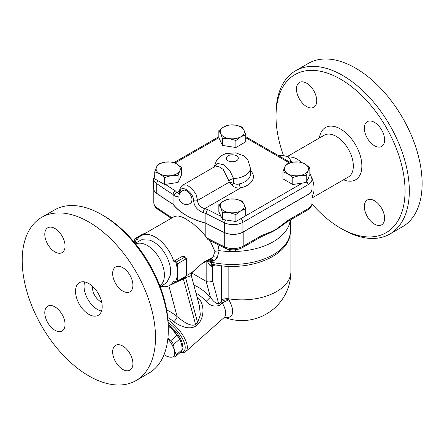 <?xml version="1.0" encoding="UTF-8"?>
<svg xmlns="http://www.w3.org/2000/svg" width="444" height="444" viewBox="0 0 444 444"><rect width="100%" height="100%" fill="white"/><g stroke="black" fill="none" stroke-linecap="round" stroke-linejoin="round"><path stroke-width="0.67" d="M283.544 155.666A91.248 52.681 60 0 1 276.018 116.406A91.248 52.681 60 0 1 340.537 79.154A91.248 52.681 60 0 1 405.056 190.909A91.248 52.681 60 0 1 340.537 228.155A91.248 52.681 60 0 1 311.949 203.94M374.47 224.131A14.33 8.27 60 0 1 365.112 211.505A14.33 8.27 60 0 1 367.31 200.022A14.33 8.27 60 0 1 374.47 200.732A14.33 8.27 60 0 1 383.832 213.359A14.33 8.27 60 0 1 381.635 224.842A14.33 8.27 60 0 1 374.47 224.131M384.604 139.91A14.33 8.27 60 0 1 381.635 146.47A14.33 8.27 60 0 1 370.596 142.635A14.33 8.27 60 0 1 364.341 128.216A14.33 8.27 60 0 1 367.31 121.656A14.33 8.27 60 0 1 378.349 125.491A14.33 8.27 60 0 1 384.604 139.91M306.604 83.183A14.33 8.27 60 0 1 315.962 95.804A14.33 8.27 60 0 1 313.769 107.287A14.33 8.27 60 0 1 306.604 106.577A14.33 8.27 60 0 1 297.241 93.95A14.33 8.27 60 0 1 299.439 82.473A14.33 8.27 60 0 1 306.604 83.183M287.007 156.66L292.763 157.27A24.131 13.931 60 0 1 296.986 159.096A24.131 13.931 60 0 1 301.504 162.404M309.845 173.271A24.131 13.931 60 0 1 311.116 175.913M311.727 177.378A24.131 13.931 60 0 1 313.519 193.218L311.988 197.18M340.537 228.155L342.668 229.387A94.261 54.423 -120 0 0 389.804 234.055A94.261 54.423 -120 0 0 404.251 158.519A94.261 54.423 -120 0 0 342.668 75.458A94.261 54.423 -120 0 0 295.538 70.79A94.261 54.423 -120 0 0 276.018 113.942L276.018 116.406M295.538 70.79L308.336 63.403A94.261 54.423 60 0 1 355.466 68.071A94.261 54.423 60 0 1 417.049 151.132A94.261 54.423 60 0 1 402.603 226.668L389.799 234.06M292.269 162.31L290.398 160.889M278.721 155.739A9.047 5.223 180 0 1 290.398 160.734A9.047 5.223 180 0 1 290.01 162.254M290.359 230.208L290.382 219.963M224.642 317.166A26.141 10.673 -131.6 0 0 228.849 299.767C226.235 299.6 223.876 300.133 221.784 301.359L218.764 303.979C215.951 303.635 213.17 301.382 210.423 297.225A27.145 11.083 -131.6 0 0 193.856 285.17M311.988 189A13.575 7.837 180 0 1 311.988 189.061A13.575 7.837 180 0 1 308.008 194.6L243.184 232.029A14.042 8.109 180 0 1 224.276 232.534A512.826 296.076 180 0 1 205.827 223.243A64.852 37.44 180 0 1 173.032 204.273A512.826 296.076 180 0 1 157.037 193.645A14.042 8.109 180 0 1 155.517 192.346M154.734 174.897L153.618 178.621L153.618 188.35A13.575 7.837 0 0 0 156.738 193.345A512.787 296.054 -0 0 0 173.06 204.185A64.852 37.44 -0 0 0 205.883 223.132A512.787 296.054 -0 0 0 224.653 232.556A13.575 7.837 -0 0 0 242.907 232.062L308.008 194.478A13.575 7.837 0 0 0 311.988 188.933L311.988 179.209A13.575 7.837 -0 0 1 308.008 184.748A3.014 1.743 -120 0 0 306.615 181.629M309.845 167.66L308.047 170.668A12.066 6.965 0 0 0 304.923 163.936L309.845 167.66L309.845 174.664L307.398 179.948L306.243 182.434L306.243 175.43L299.511 175.591A12.066 6.965 0 0 0 308.047 170.668L306.243 175.43M299.511 175.591L292.785 177.511L287.856 173.787A12.066 6.965 0 0 0 299.511 175.591M306.243 182.434L292.785 184.515L292.785 177.511M287.856 173.787L282.933 171.822L284.737 167.061A12.066 6.965 0 0 0 287.856 173.787M292.785 184.515L282.933 178.827L282.933 171.822M284.737 167.061L286.541 164.058L293.268 162.132A12.066 6.965 0 0 0 284.737 167.061M304.923 163.936A12.066 6.965 0 0 0 293.268 162.132L299.994 161.971L304.923 163.936M235.897 147.508L235.897 140.504L229.171 138.584A12.066 6.965 0 0 0 240.826 136.78A12.066 6.965 0 0 0 243.945 130.053L245.748 134.821L245.748 141.819L235.897 147.508L222.438 145.427L218.837 137.657L218.837 130.653L223.759 126.928A12.066 6.965 0 0 0 220.64 133.661A12.066 6.965 0 0 0 229.171 138.584L222.438 138.423L220.64 133.661L218.837 130.653M181.652 167.66L179.848 170.668A12.066 6.965 0 0 0 176.723 163.936L181.652 167.66L181.652 174.664L178.044 182.434L164.585 184.515L154.734 178.827L154.734 171.822L156.538 167.061L158.342 164.058L165.068 162.132L171.8 161.971L176.723 163.936A12.066 6.965 0 0 0 165.068 162.132A12.066 6.965 0 0 0 156.538 167.061A12.066 6.965 0 0 0 159.662 173.787L154.734 171.822M222.438 219.441L222.438 212.437L220.64 207.675A12.066 6.965 0 0 0 229.171 212.598A12.066 6.965 0 0 0 240.826 210.795A12.066 6.965 0 0 0 243.945 204.068A12.066 6.965 0 0 0 235.414 199.14A12.066 6.965 0 0 0 223.759 200.943L228.688 198.979L235.414 199.14L242.141 201.06L243.945 204.068L245.748 208.83L245.748 215.834L235.897 221.523L222.438 219.441L218.837 211.671L218.837 204.667L223.759 200.943A12.066 6.965 0 0 0 220.64 207.675L218.837 204.667M222.438 145.427L222.438 138.423M245.748 134.821L240.826 136.78L235.897 140.504M243.945 130.053A12.066 6.965 0 0 0 235.414 125.13A12.066 6.965 0 0 0 223.759 126.928L228.688 124.969L235.414 125.13L242.141 127.051L243.945 130.053M235.897 221.523L235.897 214.519L229.171 212.598L222.438 212.437M245.748 208.83L240.826 210.795L235.897 214.519M179.848 170.668L178.044 175.43L171.317 175.591A12.066 6.965 0 0 0 179.848 170.668M178.044 182.434L178.044 175.43M159.662 173.787A12.066 6.965 0 0 0 171.317 175.591L164.585 177.511L159.662 173.787M164.585 184.515L164.585 177.511M220.99 216.317A509.773 294.311 180 0 1 207.553 209.463L205.883 213.403A512.787 296.054 -0 0 0 224.653 222.833A3.014 1.571 -64.4 0 1 225.674 219.941M207.553 209.463A61.838 35.703 180 0 1 204.69 208.691A3.014 1.099 106.1 0 0 203.341 212.709A64.852 37.44 -0 0 0 205.883 213.403L205.883 223.132M213.925 167.138L218.687 166.456L223.221 169.43L228.876 180.741L229.143 182.212L232.112 185.431C234.904 187.662 237.734 188.5 240.615 187.951L204.69 208.691C200.211 207.243 197.841 204.495 197.569 200.438L196.015 194.2L191.936 188.489L186.935 185.081L182.767 185.126C182.123 184.787 179.049 189.133 179.626 191.819A3.014 1.726 -0.3 0 0 180.147 192.779M180.22 192.835C179.187 183.278 193.584 191.553 193.639 200.588C194.067 206.26 197.303 210.306 203.341 212.709M179.237 193.911L176.962 192.685A3.014 2.203 139.2 0 0 174.259 195.921L178.893 197.036M179.637 191.136L176.962 192.685A61.838 35.703 180 0 1 175.619 191.025C174.07 191.747 173.216 192.89 173.06 194.455A64.852 37.44 -0 0 0 174.259 195.921M228.876 180.741A7.542 4.346 164.4 0 1 233.605 178.544L229.975 171.001L223.587 164.741L217.216 163.348L213.941 167.127L182.767 185.126M250.388 170.468A21.112 12.188 0 0 1 240.615 187.951A3.014 0.971 76.1 0 1 239.427 183.883C237.368 184.526 235.425 184.304 233.605 183.211L229.143 182.212L197.569 200.438A3.014 1.754 -179.6 0 1 193.639 200.588M232.112 185.431A3.014 1.282 124.1 0 1 233.605 183.211L233.605 178.544A18.099 10.451 0 0 0 250.388 168.126L247.957 160.179L245.815 157.62L243.506 155.777L235.77 152.847L225.835 153.541L220.934 155.872L216.694 160.073L214.263 166.728M173.06 204.185L173.06 194.455A512.787 296.054 -0 0 1 156.738 183.616A3.014 1.898 124.9 0 1 158.07 180.752M182.762 190.354L184.715 190.093L186.436 190.781L188.284 192.174L190.787 195.393L191.775 197.769L192.08 199.822L191.364 202.436L190.293 203.419M288.273 220.157L276.334 229.148A3.014 1.31 50 0 1 276.379 229.459A60.329 34.832 0 0 0 281.041 226.201L287.645 221.539L307.387 210.145A3.014 1.743 -120 0 0 308.008 208.763L288.273 220.157A3.014 1.743 60 0 1 287.645 221.539L287.645 221.539A3.014 1.743 60 0 1 287.64 221.545M242.557 247.569L261.005 236.918L266.089 234.532A60.329 34.832 0 0 0 273.471 231.135A3.014 2.087 -107.5 0 0 273.565 230.747L261.633 235.542L243.184 246.192A14.042 8.109 180 0 1 224.276 246.692A3.014 1.576 115.6 0 0 224.903 248.074C230.958 250.577 236.846 250.41 242.557 247.569A3.014 1.743 -120 0 0 243.184 246.192L243.184 232.029M273.471 231.135L276.379 229.459M261.005 236.918A3.014 1.743 -120 0 0 261.633 235.542M224.903 248.074L207.997 239.599L206.366 237.69L205.827 236.547L205.827 223.243M213.52 264.496A4.523 2.614 -120 0 0 213.17 265.984L215.174 264.824M206.932 260.894L210.09 265.673L211.466 266.383L212.565 266.306A4.523 2.797 63.9 0 1 213.287 264.435M211.466 266.383A4.523 2.309 86.2 0 1 212.854 264.285M210.09 265.673A4.523 1.832 111.3 0 1 212.243 263.986M212.132 263.903L207.62 260.495M210.245 258.974L211.133 260.023L211.361 261.943A4.523 2.614 0 0 0 213.059 262.559L212.965 260.617C214.94 260.301 216.361 259.296 217.233 257.603L219.164 250.655A58.064 33.522 0 0 0 231.663 251.52A58.064 33.522 0 0 0 232.922 251.52A58.064 33.522 0 0 0 290.032 221.556L290.315 219.996M134.71 242.813L134.71 239.238A1.51 0.871 60 0 1 135.026 238.55A1.51 0.871 60 0 1 135.775 238.622L137.018 240.082A28.655 16.545 60 0 1 141.07 235.731A28.655 16.545 60 0 1 155.4 237.146A28.655 16.545 60 0 1 173.776 261.305L182.417 256.316L184.238 256.349M175.641 281.341A30.231 17.455 -120 0 0 177.367 274.126L177.367 281.108A1.51 0.871 60 0 1 177.056 281.801A1.51 0.871 60 0 1 176.301 281.724L173.776 281.008A28.655 16.545 60 0 1 169.725 285.364A28.655 16.545 60 0 1 161.483 286.374M191.109 273.016L186.474 275.63M210.029 240.654L214.918 251.337L213.042 257.148L203.213 262.476L191.475 272.838L191.386 273.471L191.814 272.533M203.213 262.476A4.523 2.614 -120 0 1 202.436 263.486L202.436 263.486C199.578 264.963 195.077 270.873 191.902 272.561L191.569 272.738M141.07 235.731L174.403 216.483L177.878 215.895L181.796 216.944L184.815 218.337L193.146 223.754L201.237 231.019L205.827 236.547M214.918 251.337L219.131 250.649L217.915 244.661M210.734 258.63L213.042 257.148A4.523 2.781 -152.3 0 1 217.233 257.603M202.436 263.486L210.906 258.591M211.061 258.586A4.523 2.07 -97 0 1 212.965 260.617L211.366 260.567A4.523 2.686 -62 0 0 210.611 258.78M211.017 257.97A4.523 2.614 -120 0 1 210.24 258.98L211.366 260.567M226.579 248.762L231.663 251.52A6.066 3.502 0 0 1 232.922 251.52L234.371 251.149L237.129 249.495M191.608 272.921L206.166 281.329C208.297 282.306 210.428 282.145 212.565 280.841L212.565 266.306L213.17 265.984M169.608 285.425L183.366 278.943A4.523 2.614 60 0 1 183.461 278.099M196.181 325.924A4.523 1.848 -131.6 0 1 195.588 324.536C190.343 327.173 182.612 320.973 177.162 316.694A4.523 1.399 -49.9 0 1 173.787 321.734C180.048 326.063 189.105 330.408 196.181 325.924L198.24 324.098A4.523 1.848 -131.6 0 1 197.647 322.705L185.575 277.667L191.292 275.591L199.456 306.06L200.322 314.929L197.647 322.705L195.588 324.536L183.366 278.943L185.575 277.667A4.523 2.614 60 0 1 185.714 276.679M198.24 324.098C205.122 316.073 204.101 302.664 197.63 297.375A4.523 1.837 -53 0 1 197.219 297.713M180.331 352.342L181.146 352.475A22.622 9.235 -131.6 0 0 185.82 351.52A22.622 9.235 -131.6 0 0 183.91 337.04A22.622 9.235 -131.6 0 0 167.982 319.941M195.976 293.079A22.622 9.235 48.4 0 1 196.032 293.107A22.622 9.235 48.4 0 1 206.138 301.398C210.034 305.694 214.441 307.02 219.358 305.372L222.228 302.836A4.523 2.054 55.1 0 1 221.784 301.359M168.159 322.511A21.112 8.619 48.4 0 1 183.788 341.43A21.112 8.619 48.4 0 1 180.381 352.297M168.259 324.703A17.344 7.082 48.4 0 1 182.162 347.158M168.287 325.952A18.099 7.387 48.4 0 1 172.283 329.409A18.099 7.387 48.4 0 1 180.63 341.186A18.099 7.387 48.4 0 1 180.68 341.314M175.33 356.776L170.807 357.215A18.099 7.387 -131.6 0 0 174.337 350.205L176.312 354.828A19.608 8.003 48.4 0 1 175.33 356.776L181.352 351.437A19.608 8.003 -131.6 0 0 182.334 349.489L181.552 343.811L179.576 339.188A19.608 8.003 -131.6 0 0 176.995 335.181L172.283 329.409L168.293 326.018M167.477 356.599A19.608 8.003 48.4 0 1 165.723 355.677L164.852 355.178A18.099 7.387 -131.6 0 0 170.807 357.215L167.477 356.599M164.041 354.684A18.099 7.387 -131.6 0 0 164.852 355.178M167.899 338.306L170.973 340.52L176.995 335.181M170.973 340.52A19.608 8.003 48.4 0 1 173.554 344.527L174.337 350.205A18.099 7.387 -131.6 0 0 167.843 338.811M176.312 354.828L182.334 349.489M179.576 339.188L173.554 344.527M206.138 301.398L210.423 297.225L206.166 281.329L206.166 261.333M222.128 302.919A4.523 1.848 48.4 0 1 221.528 301.531A49.195 28.405 120 0 1 221.501 299.961A7.542 4.351 180 0 1 228.843 298.845L228.843 266.306M185.82 351.52L224.226 317.471A22.622 9.235 48.4 0 0 222.228 302.836L228.849 299.767A42.635 24.614 -60 0 1 228.843 298.845A49.018 28.299 180 0 0 290.909 271.567L290.909 219.658M135.059 243.234L141.73 239.732L149.323 240.082A24.131 13.931 60 0 1 153.552 241.908A24.131 13.931 60 0 1 170.08 276.04L166.589 282.784L160.217 286.813M136.441 239.005A30.231 17.455 -120 0 0 135.081 243.212M177.367 270.851A30.231 17.455 -120 0 0 175.641 261.638L176.301 262.021A1.51 0.871 60 0 1 177.367 263.869L177.367 274.126M173.776 261.305L175.641 261.638M135.731 244.056A24.131 13.931 60 0 1 147.33 245.499A24.131 13.931 60 0 1 162.97 266.35A24.131 13.931 60 0 1 159.84 285.825M168.304 330.059L168.304 327.594A91.248 52.681 -120 0 0 103.785 215.845A91.248 52.681 -120 0 0 103.785 215.84L101.654 214.613A94.261 54.423 60 0 1 168.304 330.059A94.261 54.423 60 0 1 148.784 373.21L135.986 380.597A94.261 54.423 60 0 1 41.719 326.174A94.261 54.423 60 0 1 41.725 217.332A94.261 54.423 60 0 1 88.856 222A94.261 54.423 60 0 1 150.433 305.061A94.261 54.423 60 0 1 135.986 380.597M41.725 217.332L54.518 209.94A94.261 54.423 60 0 1 101.654 214.613L103.785 215.845M44.789 312.709A14.33 8.27 60 0 1 47.758 306.149A14.33 8.27 60 0 1 58.797 309.99A14.33 8.27 60 0 1 65.052 324.409A14.33 8.27 60 0 1 62.082 330.963A14.33 8.27 60 0 1 51.043 327.128A14.33 8.27 60 0 1 44.789 312.709M122.788 369.441A14.33 8.27 60 0 1 113.425 356.815A14.33 8.27 60 0 1 115.623 345.332A14.33 8.27 60 0 1 122.788 346.043A14.33 8.27 60 0 1 132.145 358.669A14.33 8.27 60 0 1 129.953 370.146A14.33 8.27 60 0 1 122.788 369.441M132.917 285.22A14.33 8.27 60 0 1 129.953 291.78A14.33 8.27 60 0 1 118.909 287.94A14.33 8.27 60 0 1 112.654 273.521A14.33 8.27 60 0 1 115.623 266.961A14.33 8.27 60 0 1 126.668 270.801A14.33 8.27 60 0 1 132.917 285.22M54.917 228.488A14.33 8.27 60 0 1 64.28 241.114A14.33 8.27 60 0 1 62.082 252.597A14.33 8.27 60 0 1 54.917 251.887A14.33 8.27 60 0 1 45.56 239.261A14.33 8.27 60 0 1 47.752 227.778A14.33 8.27 60 0 1 54.917 228.488M88.856 283.572A18.853 10.884 60 0 1 101.171 300.183A18.853 10.884 60 0 1 98.279 315.29A18.853 10.884 60 0 1 79.426 304.406A18.853 10.884 60 0 1 79.426 282.639A18.853 10.884 60 0 1 88.856 283.572M101.526 311.061A18.853 10.884 60 0 1 87.956 299.478A18.853 10.884 60 0 1 84.715 281.94M101.659 302.081A11.311 6.532 60 0 1 92.557 286.313M173.032 217.277L173.032 204.273M182.85 190.304L184.715 190.093L186.436 190.781L188.284 192.174L190.787 195.393L191.775 197.769L192.08 199.822L191.364 202.436L190.393 203.363M287.085 156.654L324.209 135.22A24.131 13.931 60 0 1 336.269 136.413A24.131 13.931 60 0 1 352.036 157.681A24.131 13.931 60 0 1 348.34 177.017L311.988 198.002M343.556 179.781A30.164 17.416 -120 0 0 361.816 164.191A30.164 17.416 -120 0 0 340.537 129.026A30.164 17.416 -120 0 0 319.425 137.984M245.748 137.718L289.532 162.998M174.969 163.042L218.859 137.707M175.619 191.025A509.773 294.311 180 0 1 165.412 184.388M302.486 183.011L245.748 215.767M308.963 176.562A10.556 6.094 180 0 1 307.398 179.948M224.653 232.556L224.653 222.833A13.575 7.837 0 0 0 242.907 222.333A3.014 1.743 -120 0 0 240.831 218.676M242.907 232.062L242.907 222.333L308.008 184.748L308.008 194.478M153.618 178.621A13.575 7.837 -0 0 0 156.738 183.616L156.738 193.345M228.027 160.734A6.033 3.485 180 0 1 230.73 154.906A6.033 3.485 180 0 1 238.117 159.174A6.033 3.485 180 0 1 228.027 160.734M250.388 168.126L250.388 174.281A18.099 10.451 180 0 1 239.427 183.883M307.387 210.145C310.434 208.264 311.971 205.955 311.988 203.219A13.575 7.837 180 0 1 308.008 208.763L308.008 194.6M276.334 229.148L273.565 230.747M224.276 232.534L224.276 246.692A512.826 296.076 180 0 1 206.366 237.69M171.273 218.293L157.631 209.168A3.014 1.898 -55.1 0 1 157.037 207.803A14.042 8.109 180 0 1 153.807 202.636L153.807 189.666M172.078 217.826A512.826 296.076 180 0 1 157.037 207.803L157.037 193.645M208.236 260.14L211.361 261.943A4.523 2.614 120 0 0 212.293 264.014A4.523 4.523 0 0 0 213.658 264.53A4.523 1.221 -78.5 0 1 213.059 262.559A58.064 33.522 0 0 0 290.359 230.93L290.359 219.974M209.302 259.524L211.361 260.711A4.523 2.614 0 0 0 213.059 261.327M168.881 285.797L177.162 316.694A27.145 11.083 -131.6 0 0 166.689 310.079M167.749 317.504A22.622 9.235 48.4 0 1 168.215 317.771A22.622 9.235 48.4 0 1 173.787 321.734M197.63 297.375A22.622 9.235 -131.6 0 0 197.003 296.914M212.565 280.841L218.764 303.979A4.523 1.848 -131.6 0 0 219.358 305.372M221.501 265.762L221.501 299.961M135.775 238.622L143.778 234.005A1.51 0.871 -120 0 0 143.024 233.933L144.7 233.633M144.533 233.727A3.014 1.743 -60 0 0 143.778 234.005L143.917 234.088M182.417 256.316L184.299 257.403L176.301 262.021M177.056 281.801L185.054 277.184A1.51 0.871 -120 0 0 185.37 276.49L177.367 281.108M177.367 263.869L185.37 259.252A1.51 0.871 -60 0 1 186.436 259.868L186.436 274.642A1.51 0.871 -60 0 1 185.37 276.49M186.436 274.642A1.51 0.871 0 0 0 186.874 274.026L186.874 259.252A1.51 0.871 180 0 1 186.436 259.868M185.37 259.252A1.51 0.871 -120 0 0 184.299 257.403A3.014 1.743 120 0 1 185.808 257.254L186.874 259.252M290.398 162.476L290.398 160.734M224.375 317.343A49.018 49.018 0 0 0 290.909 271.567M245.748 136.702L290.72 162.665M309.845 174.192L310.889 175.519L311.988 179.209M179.626 191.819L179.326 193.867M173.931 162.621L218.837 136.702M183 190.226A7.542 7.542 0 0 0 179.909 200.721A7.542 7.542 0 0 0 190.609 203.219M157.631 209.168C155.222 207.531 153.951 205.35 153.807 202.636M176.163 281.646L169.725 285.364M211.627 263.625L212.293 264.014M290.359 230.93C291.009 256.049 248.634 272.25 213.658 264.53M191.292 275.591L191.386 273.471M225.075 316.994L224.226 317.471M135.026 238.55L143.024 233.933M185.054 277.184L186.874 274.026M185.808 257.254L184.204 256.327M311.988 203.219L311.988 189.061"/></g></svg>
